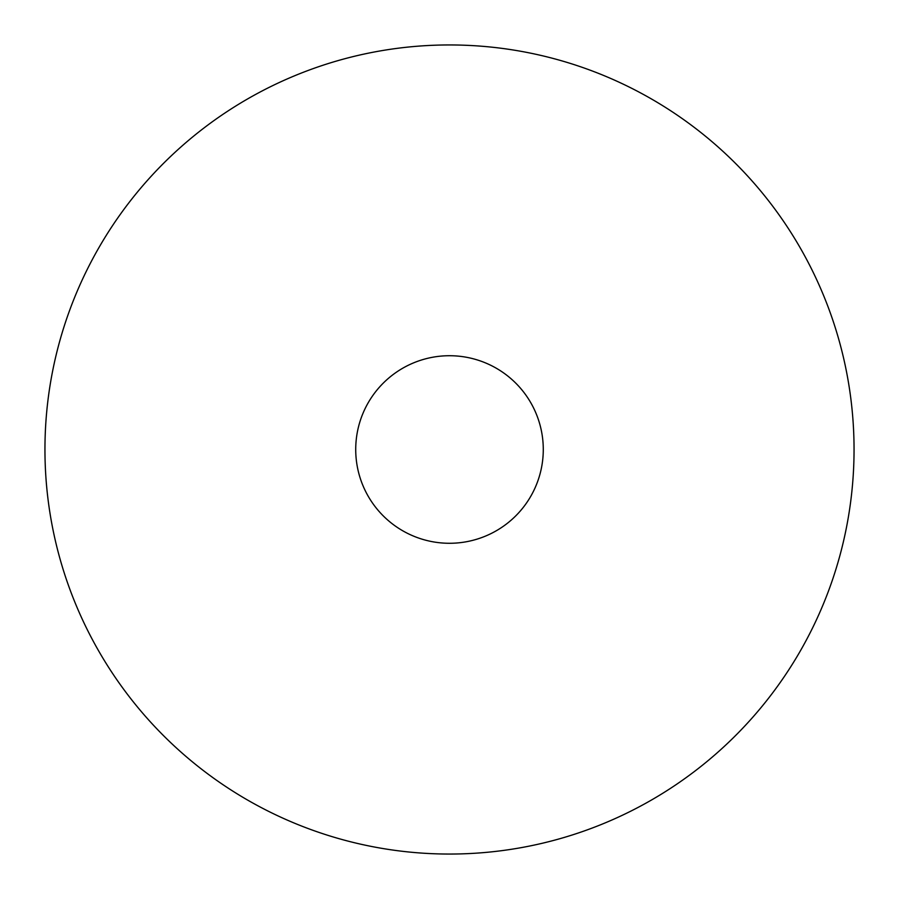 <?xml version="1.0" encoding="UTF-8"?>
<svg xmlns="http://www.w3.org/2000/svg" width="899" height="899" viewBox="0 0 899 899"><rect width="100%" height="100%" fill="white"/><g stroke="black" fill="none" stroke-linecap="round" stroke-linejoin="round"><path stroke-width="1.35" d="M854.05 449.5A404.55 404.55 0 0 0 449.5 44.95A404.55 404.55 0 0 0 44.95 449.5A404.55 404.55 0 0 0 449.5 854.05A404.55 404.55 0 0 0 854.05 449.5M543.277 449.5A93.777 93.777 0 0 1 449.5 543.277A93.777 93.777 0 0 1 355.723 449.5A93.777 93.777 0 0 1 449.5 355.723A93.777 93.777 0 0 1 543.277 449.5"/></g></svg>
